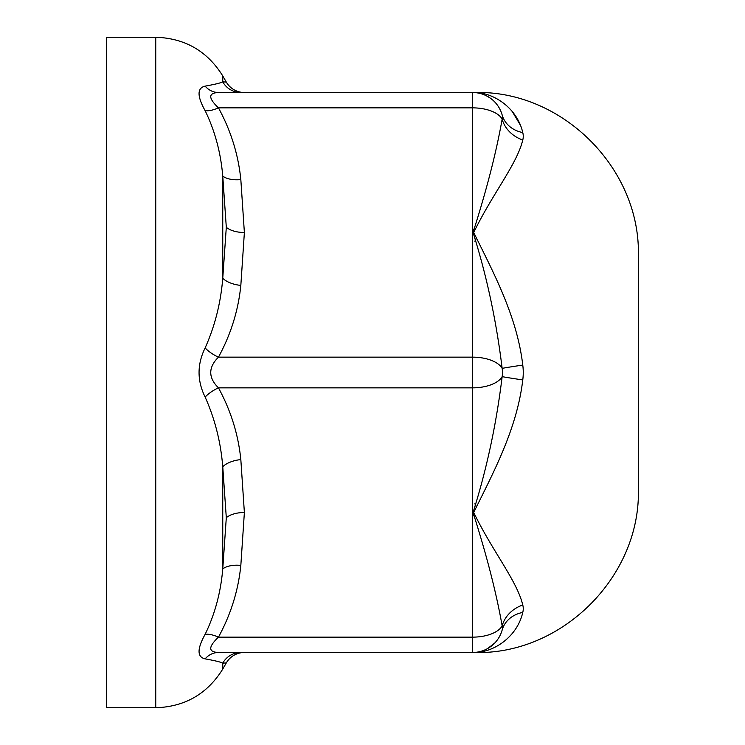 <?xml version="1.0" encoding="UTF-8"?>
<svg xmlns="http://www.w3.org/2000/svg" width="745" height="745" viewBox="0 0 745 745"><rect width="100%" height="100%" fill="white"/><g stroke="black" fill="none" stroke-linecap="round" stroke-linejoin="round"><path stroke-width="1.12" d="M476.027 506.181L474.882 503.788M474.891 241.222L476.027 238.828L474.882 241.212M473.466 515.847L473.159 510.791M473.159 234.219L473.457 229.171M155.752 37.25L155.752 707.75L106.637 707.75L106.637 37.25L155.752 37.25C184.974 38.218 207.306 51.107 222.755 75.934L222.755 81.866C220.753 82.956 214.877 84.381 205.126 86.131L205.248 86.113M475.338 92.631L473.727 92.529C561.46 89.521 640.653 168.081 638.363 255.842L638.363 489.158C640.691 576.863 561.413 655.516 473.727 652.48C492.566 652.918 516.993 637.72 522.767 612.427A55.931 27.816 173.3 0 0 522.767 605.005C517.011 580.811 492.557 551.449 473.727 512.486C492.575 473.969 516.993 429.418 522.767 379.931A55.931 55.633 90 0 0 522.767 365.069C517.011 315.638 492.557 271.012 473.727 232.496C492.575 193.551 516.993 164.198 522.767 139.995A55.931 27.816 6.7 0 0 522.767 132.573C517.039 107.317 492.538 92.063 473.727 92.52C492.575 92.082 516.993 107.28 522.767 132.573A30.703 26.066 164.4 0 1 502.158 114.981A28.85 14.332 -172.4 0 1 502.158 119.098C496.338 152.166 486.625 189.966 473.028 232.496C486.625 275.38 496.338 320.676 502.158 368.384A30.703 0.503 171.9 0 1 522.767 365.069M478.374 92.808L482.276 93.404M512.476 111.871L520.038 124.573M522.767 379.931A30.703 0.503 8.1 0 1 502.158 376.616C496.338 424.352 486.625 469.639 473.028 512.486C486.625 555.044 496.338 592.843 502.158 625.902A30.703 26.569 163.6 0 1 522.767 605.005M477.415 92.892L479.827 93.376A30.703 30.703 0 0 0 472.581 92.51L472.581 357.153A30.703 15.347 0 0 1 502.158 368.384A28.85 28.664 -90 0 1 502.158 376.616A30.703 15.347 180 0 1 472.581 387.847L472.581 637.143A30.703 15.347 0 0 0 502.158 625.902A28.85 14.332 -7.6 0 1 502.158 630.019A30.703 30.703 0 0 1 472.581 652.49L218.453 652.49C208.181 652.071 208.181 646.958 218.453 637.143A20.879 9.257 31 0 0 205.126 634.321C197.043 648.914 197.043 657.099 205.126 658.869C214.877 660.619 220.753 662.044 222.755 663.134L226.303 662.929L222.755 669.066L222.755 663.134A20.879 20.739 -90 0 1 240.831 652.49M522.767 612.427A30.703 26.066 15.6 0 0 502.158 630.019M494.745 643.037L487.537 648.597M482.183 650.953L478.867 651.838M475.338 652.369L473.205 652.48M473.68 652.471L475.105 652.387M477.415 652.108L479.827 651.624M488.469 648.066L489.726 647.256M488.459 96.934L487.537 96.394M473.68 92.529L475.105 92.613M483.114 94.373L484.101 94.755A30.703 30.703 0 0 0 483.114 94.373M486.317 95.751L489.726 97.744A30.703 30.703 0 0 0 486.317 95.751M501.608 113.193L502.158 114.981A30.703 30.703 0 0 0 501.608 113.193M522.767 139.995A30.703 26.569 16.4 0 1 502.158 119.098A30.703 15.347 180 0 0 472.581 107.857L218.453 107.857C208.181 98.079 208.181 92.957 218.453 92.51A20.879 18.513 90 0 1 205.126 86.131C197.043 87.957 197.043 96.133 205.126 110.679C214.877 130.71 220.753 152.511 222.755 176.071L226.303 227.29L222.755 278.295C220.753 302.945 214.877 326.17 205.126 347.952C197.043 364.37 197.043 380.732 205.126 397.048C214.877 418.83 220.753 442.055 222.755 466.705L226.303 517.71L222.755 568.929C220.753 592.489 214.877 614.28 205.126 634.321M240.831 565.399L244.379 512.495L240.831 459.591A20.879 10.374 -7.6 0 0 222.755 466.705L222.755 568.929A20.879 10.374 7.6 0 1 240.831 565.399C238.288 590.524 230.829 614.439 218.453 637.143L472.581 637.143L472.581 652.49L218.453 652.49A20.879 18.513 -90 0 0 205.126 658.869M472.581 92.51L218.453 92.51L472.581 92.51A30.703 30.703 0 0 1 502.158 114.981M240.831 459.591C238.288 434.456 230.829 410.551 218.453 387.847C208.181 377.65 208.181 367.415 218.453 357.153C230.829 334.449 238.288 310.535 240.831 285.41A20.879 10.374 7.6 0 1 222.755 278.295L222.755 176.071A20.879 10.374 -7.6 0 0 240.831 179.601C238.288 154.466 230.829 130.561 218.453 107.857A20.879 9.257 -31 0 1 205.126 110.679M244.379 652.49A20.879 20.879 0 0 0 226.303 662.929M240.831 92.51A20.879 20.739 90 0 1 222.755 81.866L226.303 82.071A20.879 20.879 0 0 0 244.379 92.51M205.126 397.048A20.879 9.257 -31 0 1 218.453 387.847L472.581 387.847L472.581 357.153L218.453 357.153A20.879 9.257 31 0 1 205.126 347.952M240.831 285.41L244.379 232.505A20.879 10.439 -0 0 1 226.303 227.29M244.379 512.495A20.879 10.439 -0 0 0 226.303 517.71M244.379 232.505L240.831 179.601M473.727 92.52L473.038 92.51M226.303 82.071L222.755 75.934M155.752 707.75C184.974 706.782 207.306 693.893 222.755 669.066"/></g></svg>
